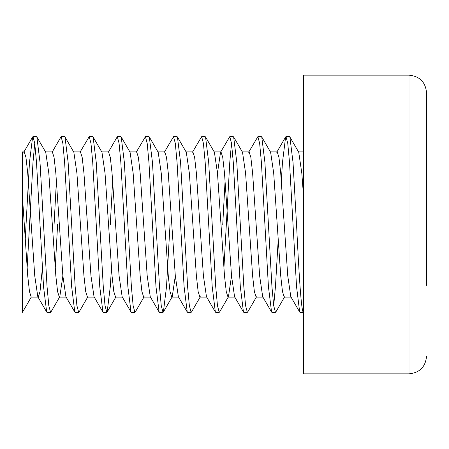 <?xml version="1.0" encoding="UTF-8"?>
<svg xmlns="http://www.w3.org/2000/svg" width="449" height="449" viewBox="0 0 449 449"><rect width="100%" height="100%" fill="white"/><g stroke="black" fill="none" stroke-linecap="round" stroke-linejoin="round"><path stroke-width="0.67" d="M408.983 75.157L303.563 75.157L303.563 373.843L408.983 373.843L408.983 75.157C419.652 76.201 425.506 82.055 426.55 92.73L426.55 285.362M25.172 240.305L29.477 162.381L32.62 136.979L32.99 136.653L34.747 143.338L36.504 162.381L43.536 286.619L46.674 312.021L47.05 312.347L50.563 312.347L50.933 312.021L59.801 296.733L62.86 275.86M38.26 297.131L37.811 296.733L34.747 275.86L27.72 173.14L25.963 157.397L24.207 151.869L22.45 151.869L22.45 312.347L31.234 297.131L38.26 297.131L40.017 291.603L42.374 268.362M27.125 268.362L32.99 162.381L34.747 143.338M32.99 136.653L36.504 136.653L36.874 136.979L40.017 162.381L47.05 286.619L48.806 305.662L50.563 312.347M55.238 268.362L57.59 224.5M45.293 151.869L52.32 151.869L61.103 136.653L62.86 143.338L64.617 162.381L71.644 286.619L74.787 312.021L75.157 312.347L78.67 312.347L79.046 312.021L87.909 296.733M61.103 136.653L64.617 136.653L64.987 136.979L68.13 162.381L75.157 286.619L76.914 305.662L78.67 312.347M79.978 152.267L89.216 136.653L90.973 143.338L92.73 162.381L99.757 286.619L102.9 312.021L103.27 312.347L106.783 312.347L107.154 312.021L110.297 286.619L111.459 268.362M89.216 136.653L92.73 136.653L93.1 136.979L96.243 162.381L103.27 286.619L105.027 305.662L106.783 312.347M101.513 151.869L108.54 151.869L117.324 136.653L119.08 143.338L120.837 162.381L127.87 286.619L131.013 312.021L131.383 312.347L134.896 312.347L135.267 312.021L144.135 296.733M117.324 136.653L120.837 136.653L121.213 136.979L124.356 162.381L131.383 286.619L133.14 305.662L134.896 312.347M136.199 152.267L145.437 136.653L147.193 143.338L148.95 162.381L155.977 286.619L159.12 312.021L159.49 312.347L163.004 312.347L163.38 312.021L166.523 286.619L170.036 224.5M145.437 136.653L148.95 136.653L149.321 136.979L152.464 162.381L159.49 286.619L161.247 305.662L163.004 312.347M164.312 152.267L173.55 136.653L175.306 143.338L177.063 162.381L184.09 286.619L187.233 312.021L187.603 312.347L191.117 312.347L191.487 312.021L200.355 296.733M173.55 136.653L177.063 136.653L177.434 136.979L180.577 162.381L187.603 286.619L189.36 305.662L191.117 312.347M192.425 152.267L201.657 136.653L203.414 143.338L205.176 162.381L212.203 286.619L215.346 312.021L215.716 312.347L219.23 312.347L219.6 312.021L228.468 296.733L231.527 275.86M201.657 136.653L205.176 136.653L205.547 136.979L208.69 162.381L215.716 286.619L217.473 305.662L219.23 312.347M223.905 268.362L229.77 162.381L231.527 143.338M217.473 173.14L220.532 152.267L229.77 136.653L231.527 143.338L233.284 162.381L240.31 286.619L243.453 312.021L243.824 312.347L247.343 312.347L247.713 312.021L256.575 296.733M229.77 136.653L233.284 136.653L233.654 136.979L236.797 162.381L243.824 286.619L245.586 305.662L247.343 312.347M248.645 152.267L257.883 136.653L259.64 143.338L261.397 162.381L268.423 286.619L271.566 312.021L271.937 312.347L275.45 312.347L275.821 312.021L284.688 296.733M273.694 305.662L275.45 286.619L278.172 240.305M257.883 136.653L261.397 136.653L261.767 136.979L264.91 162.381L271.937 286.619L273.694 305.662L275.45 312.347M54.076 224.5L56.428 180.638M110.297 224.5L112.648 180.638M222.743 224.5L225.095 180.638M281.321 180.638L282.477 162.381L285.62 136.979L285.996 136.653L287.753 143.338L289.51 162.381L296.536 286.619L299.679 312.021L300.05 312.347L303.563 312.347C301.234 313.576 298.866 271.415 296.536 224.5L293.023 162.381L289.88 136.979L298.742 152.267L301.807 173.14L303.563 196.707M285.996 136.653L289.51 136.653L289.88 136.979M22.45 196.707L27.72 275.86L29.477 291.603L31.234 297.131M36.874 136.979L45.742 152.267L48.806 173.14L55.833 275.86L57.59 291.603L59.347 297.131L59.801 296.733M64.987 136.979L73.855 152.267L76.914 173.14L83.946 275.86L85.703 291.603L87.46 297.131L94.486 297.131M93.1 136.979L101.968 152.267L105.027 173.14L112.054 275.86L113.81 291.603L115.567 297.131L122.594 297.131M121.213 136.979L130.075 152.267L133.14 173.14L140.167 275.86L141.923 291.603L143.68 297.131L150.707 297.131M149.321 136.979L158.188 152.267L161.247 173.14L168.28 275.86L170.036 291.603L171.793 297.131L178.82 297.131M163.38 312.021L172.242 296.733L175.306 275.86M177.434 136.979L186.301 152.267L189.36 173.14L196.387 275.86L198.144 291.603L199.9 297.131L206.933 297.131M205.547 136.979L214.409 152.267L217.473 173.14L224.5 275.86L226.257 291.603L228.013 297.131L235.04 297.131M233.654 136.979L242.522 152.267L245.586 173.14L252.613 275.86L254.37 291.603L256.126 297.131L263.153 297.131M261.767 136.979L270.635 152.267L273.694 173.14L280.72 275.86L282.477 291.603L284.234 297.131L291.266 297.131M52.32 151.869L54.076 157.397L55.833 173.14L62.86 275.86L65.919 296.733L74.787 312.021M73.4 151.869L80.427 151.869L82.184 157.397L83.946 173.14L90.973 275.86L94.032 296.733L102.9 312.021M108.54 151.869L110.297 157.397L112.054 173.14L119.08 275.86L122.145 296.733L131.013 312.021M129.626 151.869L136.653 151.869L138.41 157.397L140.167 173.14L147.193 275.86L150.258 296.733L159.12 312.021M157.734 151.869L164.766 151.869L166.523 157.397L168.28 173.14L175.306 275.86L178.365 296.733L187.233 312.021M185.847 151.869L192.874 151.869L194.63 157.397L196.387 173.14L203.414 275.86L206.478 296.733L215.346 312.021M220.532 152.267L220.987 151.869L222.743 157.397L224.5 173.14L231.527 275.86L234.591 296.733L243.453 312.021M242.067 151.869L249.1 151.869L250.856 157.397L252.613 173.14L259.64 275.86L262.699 296.733L271.566 312.021M270.18 151.869L277.207 151.869L278.964 157.397L280.72 173.14L287.753 275.86L290.812 296.733L299.679 312.021M408.983 373.843C419.652 372.799 425.506 366.945 426.55 356.27M107.154 312.021L116.022 296.733M59.347 297.131L66.373 297.131M213.96 151.869L220.987 151.869M298.293 151.869L303.563 151.869M23.752 152.267L32.62 136.979M37.811 296.733L46.674 312.021M276.758 152.267L285.62 136.979"/></g></svg>
